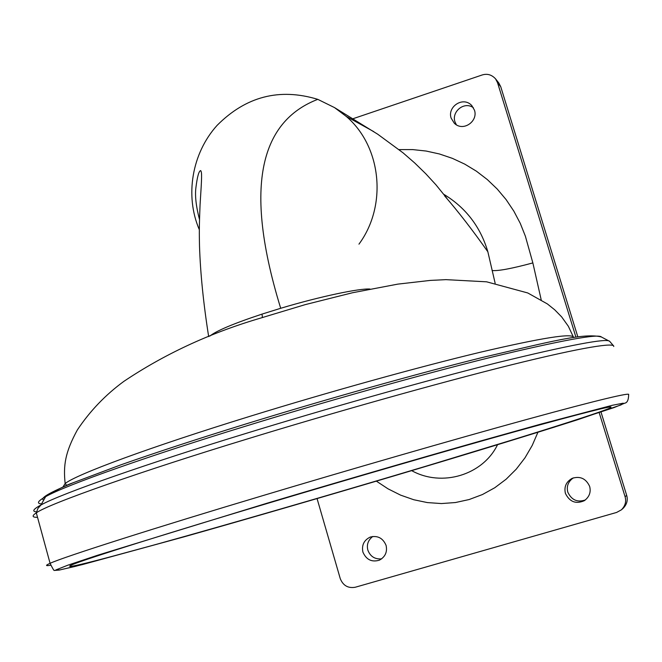 <?xml version="1.0" encoding="UTF-8"?>
<svg xmlns="http://www.w3.org/2000/svg" width="662" height="662" viewBox="0 0 662 662"><rect width="100%" height="100%" fill="white"/><g stroke="black" fill="none" stroke-linecap="round" stroke-linejoin="round"><path stroke-width="0.99" d="M393.36 475.92C321.26 497.385 226.197 524.966 159.128 543.585C94.07 561.575 60.11 570.164 72.009 564.794C84.132 559.398 174.247 531.172 270.675 502.45C347.194 479.586 448.464 450.168 517.105 431.094C583.71 412.74 614.899 404.846 610.67 407.42C612.193 409.315 495.325 445.725 393.36 475.92M209.771 336.139C216.126 330.901 233.537 323.553 262.011 314.111L280.696 308.285C320.549 296.319 360.087 288.185 370 289.046M358.961 244.154C387.56 205.468 381.519 146.426 346.201 116.371L334.542 107.608L317.777 99.35C279.472 87.715 245.9 96.412 217.037 125.441C191.914 153.303 184.69 195.712 199.32 229.681M495.143 283.228L487.861 251.8C480.48 226.851 465.833 207.711 443.929 194.388M451.103 118.068L454.281 123.215C463.094 132.119 478.278 121.311 474.488 110.231L471.824 105.614C463.243 95.916 447.206 106.673 451.103 118.068M473.388 107.724C464.285 100.988 451.492 111.646 454.91 121.692L456.375 124.787M362.908 552.1C366.301 559.746 371.804 562.435 379.409 560.168C385.267 556.866 387.493 551.934 386.078 545.389C382.926 538.065 377.654 535.293 370.248 537.064C363.968 540.151 361.526 545.165 362.908 552.1M372.789 536.452C368.13 540.084 366.491 544.652 367.857 550.139C370.29 556.51 374.899 559.423 381.676 558.86M565.414 493.397C569.651 501.937 575.965 504.361 584.356 500.671C589.37 496.889 591.133 492.123 589.643 486.38C585.969 478.527 580.135 475.846 572.158 478.345C566.151 481.804 563.908 486.827 565.414 493.397M573.342 477.881C568.178 481.555 566.333 486.313 567.806 492.164C571.546 500.067 577.405 502.657 585.398 499.942M317.065 498.585L340.26 578.629C343.073 585.589 348.071 588.468 355.237 587.252L616.603 512.446L621.419 509.823C625.259 505.9 626.475 501.523 625.077 496.699L599.193 412.691M625.077 496.699L626.691 495.408L601.013 412.087M577.843 336.9L500.745 86.73L497.518 82.626L495.532 78.819C491.692 74.698 487.249 73.416 482.184 74.971L352.978 118.73M575.932 337.181L497.518 82.626M399.029 149.604L412.674 149.587L426.146 151.044L439.419 153.965L452.394 158.359L464.724 164.11L476.4 171.185L487.34 179.584L497.253 189.067L506.099 199.593L513.844 211.145L520.274 223.375L525.371 236.177L532.86 262.913L541.21 299.869M495.532 78.819L498.784 82.965L500.745 86.73M626.691 495.408C628.072 500.174 626.873 504.485 623.083 508.358L621.419 509.823M411.673 470.649C441.951 487.455 482.846 475.043 497.534 444.723M573.623 337.537C573.292 332.812 542.079 337.744 479.975 352.316C418.367 367.079 329.759 391.664 250.426 416.175C149.099 447.421 76.569 474.348 65.149 483.517L62.882 487.116M609.528 341.269L601.444 337.024C598.58 333.524 561.765 340.285 491.005 357.306C419.336 375.023 320.375 403.075 245.081 426.336C153.17 454.471 65.521 485.163 45.645 496.674C37.751 501.109 36.385 503.534 41.541 503.939M613.724 346.491C615.015 342.428 585.109 346.557 510.774 364.985C436.548 383.397 327.872 414.205 246.115 439.336C143.538 470.574 48.897 503.6 36.311 512.851C31.702 515.905 32.107 517.394 37.527 517.328M36.476 511.883C31.751 511.494 33.249 509.194 40.961 504.974C61.028 493.637 150.77 462.498 245.147 433.676C322.444 409.877 424.069 380.998 497.394 362.677C569.717 345.043 607.145 337.943 609.685 341.352L613.533 345.821M262.011 314.111L262.359 316.999M262.284 495.78C344.48 471.121 453.354 439.593 527.275 419.319C601.303 399.02 630.53 392.434 628.643 394.585C628.577 399.881 627.286 402.744 624.779 403.166L614.162 407.544L553.738 427.329L395.553 475.448C460.256 456.192 530.841 434.719 577.868 419.658L621.055 404.904L623.256 403.175L612.383 405.276L541.036 424.061L480.571 440.991C411.218 460.711 333.483 483.409 266.687 503.319L97.397 555.319L67.673 565.249L55.823 569.957L59.795 569.941L75.683 566.283L183.962 536.865C251.486 517.792 330.578 494.754 395.528 475.457C321.194 497.501 250.675 517.974 183.986 536.857L82.568 564.545L59.448 570.04L54.276 570.462C54.003 570.818 52.604 568.435 50.08 563.321C63.494 556.974 159.194 526.571 262.284 495.78M317.777 99.35C266.885 118.978 239.826 175.48 280.696 308.285M487.861 251.8C472.685 230.244 458.269 211.608 444.624 195.894M373.823 131.655L346.201 116.371M537.925 432.269L532.231 445.41L524.999 457.806L516.277 469.135L506.19 479.164L494.787 487.737L482.424 494.547L469.151 499.537L455.423 502.541L441.43 503.559L427.371 502.582L413.75 499.736L400.568 495.118L387.998 488.813L376.372 481.142M532.86 262.913C511.66 268.623 498.072 271.155 492.089 270.518M50.486 565.265C45.38 566.118 45.248 565.464 50.08 563.321L36.311 512.851L37.899 508.466L40.961 504.974L45.645 496.674C56.088 490.137 65.232 485.503 73.077 482.78L120.964 464.807C155.553 452.626 197.144 439.022 245.743 424.003C326.275 399.178 416.001 374.005 482.01 357.571C549.717 341.774 583.785 332.622 601.295 336.941M43.733 500.067C39.439 498.428 49.319 492.627 73.374 482.656M573.275 336.759L568.352 326.267L561.649 316.891L554.698 309.791L547.383 303.932L527.755 292.96L486.628 281.822L445.989 279.645L430.308 280.407L397.771 284.13L352.457 292.761L305.223 304.628L257.195 319.109C208.422 333.739 164.01 354.468 123.943 381.312C105.523 394.784 89.999 410.986 77.363 429.919C65.075 452.452 63.238 465.477 65.149 483.517L66.738 485.428M199.477 219.453C196.06 206.321 194.868 195.729 195.902 187.685C197.284 176.597 198.881 170.895 200.685 170.597C202.034 172.484 201.902 176.398 200.073 204.699C199.13 227.67 199.254 233.595 199.502 245.842C200.379 273.232 203.433 303.477 208.662 336.577M334.542 107.608L377.704 134.204L403.034 152.823L414.776 163.034L425.823 173.8L435.968 184.839L446.924 198.36"/></g></svg>
